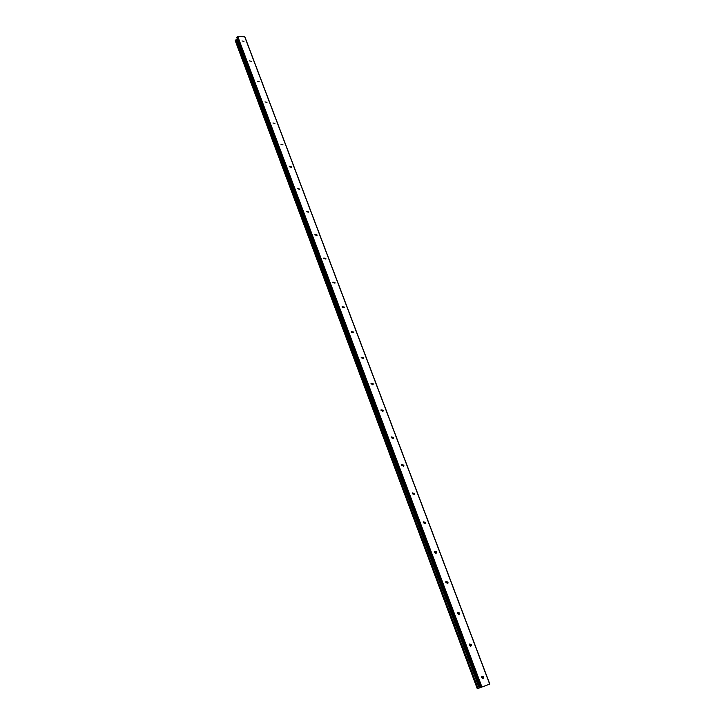 <?xml version="1.0" encoding="UTF-8"?>
<svg xmlns="http://www.w3.org/2000/svg" width="725" height="725" viewBox="0 0 725 725"><rect width="100%" height="100%" fill="white"/><g stroke="black" fill="none" stroke-linecap="round" stroke-linejoin="round"><path stroke-width="1.09" d="M243.99 41.379L242.023 40.944L243.99 41.379M251.521 61.344L249.545 60.9L251.521 61.344M259.188 81.662L257.203 81.227L259.188 81.662M266.99 102.352L264.997 101.917L266.99 102.352M274.938 123.422L272.935 122.996L274.938 123.422M283.04 144.882L281.019 144.456L283.04 144.882M291.287 166.75L291.332 167.212L289.302 166.795L289.266 166.324L291.287 166.75M299.697 189.026L299.733 189.515L297.658 188.609L299.697 189.026M308.261 211.727L308.297 212.235L306.213 211.31L308.261 211.727M316.988 234.864L317.024 235.398L314.976 234.982L314.931 234.456L316.988 234.864M325.888 258.453L325.933 259.015L323.867 258.608L323.821 258.046L325.888 258.453M334.968 282.505L335.004 283.094L332.929 282.687L332.893 282.097L334.968 282.505M344.221 307.038L344.257 307.654L342.173 307.246L342.137 306.63L344.221 307.038M353.664 332.059L353.7 332.712L351.607 332.295L351.571 331.651L353.664 332.059M363.298 357.588L363.325 358.268L361.231 357.86L361.195 357.18L363.298 357.588M373.121 383.643L373.157 384.359L371.046 383.942L371.019 383.226L373.121 383.643M383.153 410.232L383.19 410.984L381.069 410.567L381.042 409.815L383.153 410.232M393.403 437.374L393.421 438.172L391.301 437.746L391.273 436.958L393.403 437.374M403.861 465.097L403.879 465.93L401.75 465.504L401.732 464.671L403.861 465.097M414.537 493.408L414.555 494.287L412.425 493.852L412.407 492.973L414.537 493.408M425.448 522.326L425.466 523.26L423.327 522.816L423.309 521.882L425.448 522.326M436.595 551.87L436.604 552.858L434.465 552.405L434.456 551.417L436.595 551.87M447.996 582.075L447.996 583.118L445.848 582.646L445.848 581.613L447.996 582.075M459.641 612.951L459.641 614.048L457.493 613.567L457.493 612.471L459.641 612.951M471.558 644.516L471.54 645.685L469.392 645.187L469.41 644.018L471.558 644.516M483.738 676.806L483.711 678.038L481.563 677.522L481.59 676.289L483.738 676.806M236.758 37.483L480.276 687.345L236.758 37.483L237.691 36.25L244.869 36.875L489.792 684.037L477.295 688.75L489.792 684.037M237.32 38.96L235.208 40.6L477.304 688.75M483.892 686.367L484.88 685.913L483.892 686.367M483.983 686.222L484.717 685.977M483.086 686.638L484.853 685.923M482.025 687.001L482.596 686.774M482.225 686.919L483.031 686.53M244.624 36.558L489.647 684.056M236.522 39.585L479.189 687.98M236.649 39.485L479.379 687.907M237.157 36.531L481.101 686.947M237.691 36.25L481.817 686.675M392.868 438.688L393.421 438.172M235.217 40.518L477.34 688.723M235.371 40.201L477.63 688.587M235.48 40.102L477.793 688.523M235.562 40.056L477.911 688.478M235.679 40.02L478.056 688.415M237.039 39.277L479.905 687.699M237.256 39.078L480.231 687.563M236.776 37.31L480.358 687.3M362.908 358.73L363.325 358.268M372.695 384.839L373.157 384.359M382.682 411.483L383.19 410.984M403.272 466.465L403.879 465.93M413.893 494.831L414.555 494.287M424.741 523.803L425.466 523.26M435.816 553.411L436.604 552.858M447.144 583.67L447.996 583.118M458.717 614.592L459.641 614.048M470.552 646.211L471.54 645.685M482.66 678.555L483.711 678.038M235.208 40.6L477.295 688.75"/></g></svg>
